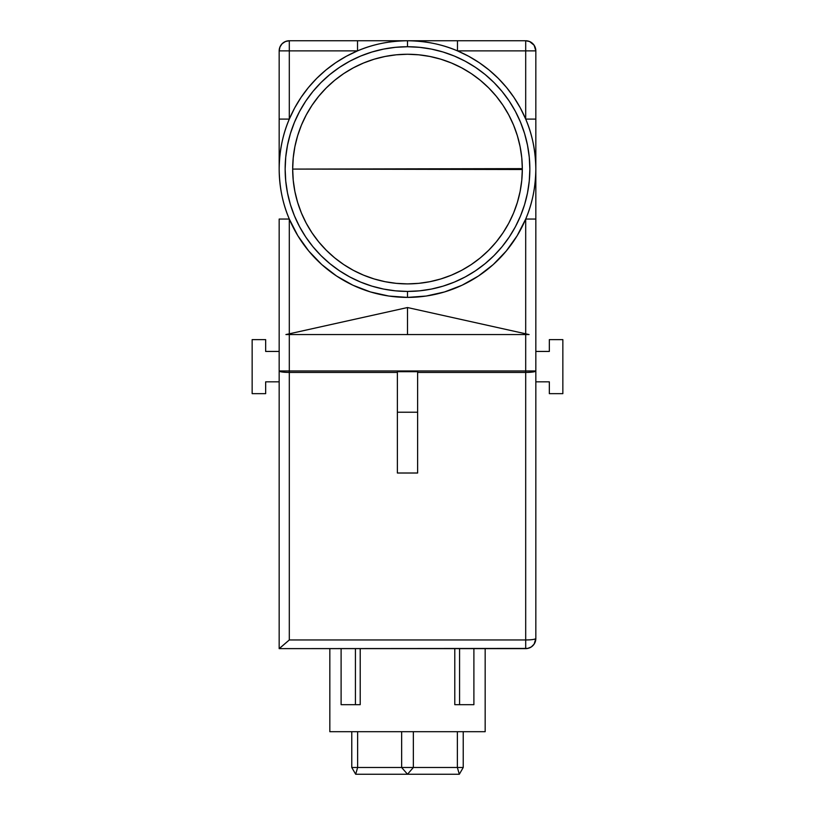 <?xml version="1.0" encoding="UTF-8"?>
<svg xmlns="http://www.w3.org/2000/svg" width="815" height="815" viewBox="0 0 815 815"><rect width="100%" height="100%" fill="white"/><g stroke="black" fill="none" stroke-linecap="round" stroke-linejoin="round"><path stroke-width="1.22" d="M521.804 158.242L522.323 169.082L521.763 180.329L520.113 191.474L517.372 202.405L513.582 213.021L508.764 223.208L502.967 232.866L496.254 241.923L488.694 250.266L480.341 257.835L471.294 264.549L461.626 270.346L451.439 275.154L440.834 278.954L429.902 281.695L418.757 283.345L407.5 283.895L396.243 283.345L385.098 281.695L374.166 278.954L363.561 275.154L353.374 270.346L343.706 264.549L334.659 257.835L326.306 250.266L318.747 241.923L312.033 232.866L306.236 223.208L301.418 213.021L297.628 202.405L294.887 191.474L293.237 180.329L292.677 169.082L522.323 168.634M305.197 116.953L302.365 122.912M311.462 106.144L306.786 113.937M374.166 59.2L363.561 63L374.166 59.2L385.098 56.469L374.166 59.2M396.243 54.809L385.098 56.469L396.243 54.809L407.5 54.259L396.243 54.809M418.757 54.809L407.5 54.259L418.757 54.809L429.902 56.469L418.757 54.809M440.834 59.2L429.902 56.469L440.834 59.2L451.439 63L440.834 59.2M471.579 73.808L480.341 80.318L488.694 87.888L496.254 96.241L502.855 105.115M508.764 114.956L502.967 105.288L508.764 114.956L513.582 125.143L508.764 114.956M517.484 136.115L517.26 135.371M520.174 147.006L520.041 146.313M513.582 125.143L517.372 135.748L520.113 146.68L521.722 157.397M407.439 54.259A114.823 114.823 0 0 0 293.237 157.774M293.227 157.876A114.823 114.823 0 0 0 292.677 169.021M363.561 275.154L374.166 278.954L385.098 281.695L396.243 283.345L407.5 283.895A114.823 114.823 0 0 1 292.677 169.082A114.823 114.823 0 0 1 407.5 54.259A114.823 114.823 0 0 1 522.323 169.082A114.823 114.823 0 0 1 407.5 283.895L418.757 283.345L429.902 281.695L440.834 278.954L451.439 275.154M292.677 169.143A114.823 114.823 0 0 0 396.192 283.345M396.294 283.355A114.823 114.823 0 0 0 407.439 283.895M535.832 638.491A10.126 10.126 0 0 1 525.695 648.628C531.849 648.027 535.231 644.645 535.832 638.491C535.231 639.378 531.849 639.867 525.695 639.958A10.126 1.467 0 0 0 535.832 638.491L535.832 370.968C535.231 371.854 531.849 372.343 525.695 372.435L525.695 370.968L535.832 370.968L525.695 370.968L525.695 334.558L525.695 639.958L289.305 639.958L279.168 648.628L527.672 648.424L531.329 646.916L534.12 644.125L535.832 638.491L535.832 370.968A10.126 1.467 180 0 1 525.695 372.435L417.626 372.435L525.695 372.435L525.695 639.958L289.305 639.958L289.305 372.435A10.126 1.467 180 0 1 279.168 370.968L279.168 648.628L279.168 219.052L289.305 219.052L289.305 333.804L289.305 219.052L297.852 235.759L308.753 251.03L321.752 264.559L336.595 276.041L352.956 285.24L370.468 291.953L388.786 296.039L407.5 297.404L407.5 291.424A122.352 122.352 0 0 1 285.148 169.082A122.352 122.352 0 0 1 407.5 46.73L407.5 40.75A128.332 128.332 0 0 0 289.305 219.052A128.332 128.332 0 0 0 407.5 297.404L426.214 296.039L444.532 291.953L462.044 285.24L478.405 276.041L493.248 264.559L506.247 251.03L517.148 235.759L525.695 219.052L525.695 333.804L525.695 219.052A128.332 128.332 0 0 0 535.832 169.082L535.832 50.876L534.12 45.253L529.577 41.524L525.695 40.75L289.305 40.75L285.423 41.524L282.143 43.715L279.942 47.005L279.168 50.876A10.126 10.126 0 0 1 289.305 40.75L289.305 50.876L357.52 50.876L346.385 56.235L335.811 62.643L325.908 70.029L316.76 78.332L308.447 87.49L301.061 97.392L294.653 107.967L289.305 119.102L289.305 50.876L357.52 50.876C372.475 44.387 389.132 41.005 407.5 40.75L407.5 46.73A122.352 122.352 0 0 1 529.852 169.082A122.352 122.352 0 0 1 407.5 291.424L407.5 297.404A128.332 128.332 0 0 0 525.695 219.052L535.832 219.052L535.832 169.082A128.332 128.332 0 0 0 525.695 119.102L520.347 107.967L513.939 97.392L506.553 87.49L498.24 78.332L489.092 70.029L479.189 62.643L468.615 56.235L457.48 50.876L525.695 50.876L525.695 119.102A128.332 128.332 0 0 0 407.5 40.75C425.868 41.005 442.525 44.387 457.48 50.876L457.48 40.75L357.52 40.75L357.52 50.876L357.52 40.75L289.305 40.75C283.151 41.351 279.769 44.723 279.168 50.876L289.305 50.876L289.305 40.75M329.831 648.628L329.831 731.697L485.17 731.697L485.17 648.628L485.17 731.697L329.831 731.697L329.831 648.628M360.21 648.628L360.21 704.68L360.21 648.628M454.79 704.68L454.79 648.628L454.79 704.68L459.568 704.68L459.568 648.628L459.568 704.68L473.892 704.68L473.892 648.628L473.892 704.68L454.79 704.68M279.168 50.876L279.168 119.102L279.168 50.876L289.305 50.876L289.305 119.102L279.168 119.102L289.305 119.102C282.805 134.057 279.433 150.714 279.168 169.082L279.168 119.102L279.168 169.082C279.433 187.44 282.805 204.096 289.305 219.052L279.168 219.052L279.168 370.968L525.695 370.968L289.305 370.968L289.305 334.558L289.305 372.435L397.374 372.435L289.305 372.435L289.305 370.968L279.168 370.968A10.126 1.467 0 0 0 289.305 372.435L289.305 639.958L279.28 648.628L525.695 648.628L525.695 639.958L525.695 648.628M397.374 473.016L417.626 473.016L397.374 473.016L397.374 371.711L417.626 371.711L397.374 371.711L397.374 412.227L417.626 412.227L397.374 412.227L397.374 473.016M535.832 370.968L535.832 119.102L525.695 119.102C532.195 134.057 535.567 150.714 535.832 169.082C535.567 187.44 532.195 204.096 525.695 219.052L535.832 219.052L535.832 370.968M341.108 704.68L341.108 648.628L341.108 704.68L355.432 704.68L355.432 648.628L355.432 704.68L360.21 704.68L341.108 704.68M407.5 291.424L419.491 290.843L431.369 289.081L443.014 286.157L454.322 282.112L465.171 276.978L475.471 270.804L485.119 263.653L494.012 255.594L502.081 246.701L509.232 237.053L515.406 226.753L520.53 215.904L524.585 204.596L527.499 192.951L529.261 181.073L529.852 169.082L529.261 157.091L527.499 145.213L524.585 133.558L520.53 122.26L515.406 111.4L509.232 101.101L502.081 91.463L494.012 82.57L485.119 74.501L475.471 67.35L465.171 61.176L454.322 56.041L443.014 51.997L431.369 49.083L419.491 47.321L407.5 46.73L395.509 47.321L383.631 49.083L371.986 51.997L360.678 56.041L349.829 61.176L339.529 67.35L329.881 74.501L320.988 82.57L312.919 91.463L305.768 101.101L299.594 111.4L294.47 122.26L290.415 133.558L287.501 145.213L285.739 157.091L285.148 169.082L285.739 181.073L287.501 192.951L290.415 204.596L294.47 215.904L299.594 226.753L305.768 237.053L312.919 246.701L320.988 255.594L329.881 263.653L339.529 270.804L349.829 276.978L360.678 282.112L371.986 286.157L383.631 289.081L395.509 290.843L407.5 291.424M451.439 63L461.626 67.818L471.294 73.605M522.323 169.51L292.677 169.082L293.237 157.825L294.887 146.68L297.628 135.748L301.418 125.143L306.236 114.956L312.033 105.288L318.747 96.241L326.306 87.888L334.659 80.318L343.706 73.605L353.374 67.818L363.561 63M522.323 169.021A114.823 114.823 0 0 0 418.808 54.819M418.706 54.809A114.823 114.823 0 0 0 407.561 54.259M407.561 283.895A114.823 114.823 0 0 0 521.763 180.38M521.773 180.288A114.823 114.823 0 0 0 522.323 169.143M521.722 180.757L521.814 179.901M520.041 191.841L520.204 191.026M517.26 202.782L517.535 201.886M502.886 232.988L508.764 223.208L513.582 213.021M306.786 224.227L311.524 232.102M302.365 215.242L305.431 221.66M407.5 307.54L285.922 334.558L529.078 334.558L285.922 334.558L407.5 307.54L529.078 334.558L407.5 307.54L407.5 334.558L407.5 307.54M417.626 371.711L417.626 473.016L417.626 371.711M525.695 40.75L457.48 40.75L457.48 50.876L525.695 50.876L525.695 40.75A10.126 10.126 0 0 1 535.832 50.876L525.695 50.876L525.695 119.102L535.832 119.102L535.832 50.876A10.126 10.126 0 0 0 525.695 40.75L525.695 50.876L535.832 50.876M279.168 381.838L265.659 381.838L279.168 381.838L265.659 381.838L265.659 393.655L265.659 381.838M252.151 393.655L265.659 393.655L252.151 393.655L252.151 339.621L252.151 393.655M265.659 339.621L252.151 339.621L265.659 339.621L265.659 351.438L279.168 351.438L265.659 351.438L265.659 339.621M535.832 351.438L549.341 351.438L535.832 351.438L549.341 351.438L549.341 339.621L549.341 351.438M562.849 339.621L549.341 339.621L562.849 339.621L562.849 393.655L562.849 339.621M549.341 393.655L562.849 393.655L549.341 393.655L549.341 381.838L535.832 381.838L549.341 381.838L549.341 393.655M535.832 381.838L549.341 381.838M279.168 351.438L265.659 351.438M351.774 731.697L351.774 767.496L351.774 731.697M463.226 767.496L463.226 731.697L463.226 767.496L413.348 767.496L413.348 731.697L413.348 767.496L357.632 767.496L357.632 731.697L357.632 767.496L351.774 767.496L355.676 774.25L351.774 767.496L357.632 767.496L355.676 774.25L357.632 767.496L401.652 767.496L401.652 731.697L401.652 767.496L407.5 774.25L355.676 774.25L459.324 774.25L407.5 774.25L413.348 767.496L407.5 774.25L401.652 767.496L457.368 767.496L457.368 731.697L457.368 767.496L459.324 774.25L463.226 767.496L459.324 774.25L457.368 767.496L463.226 767.496"/></g></svg>
